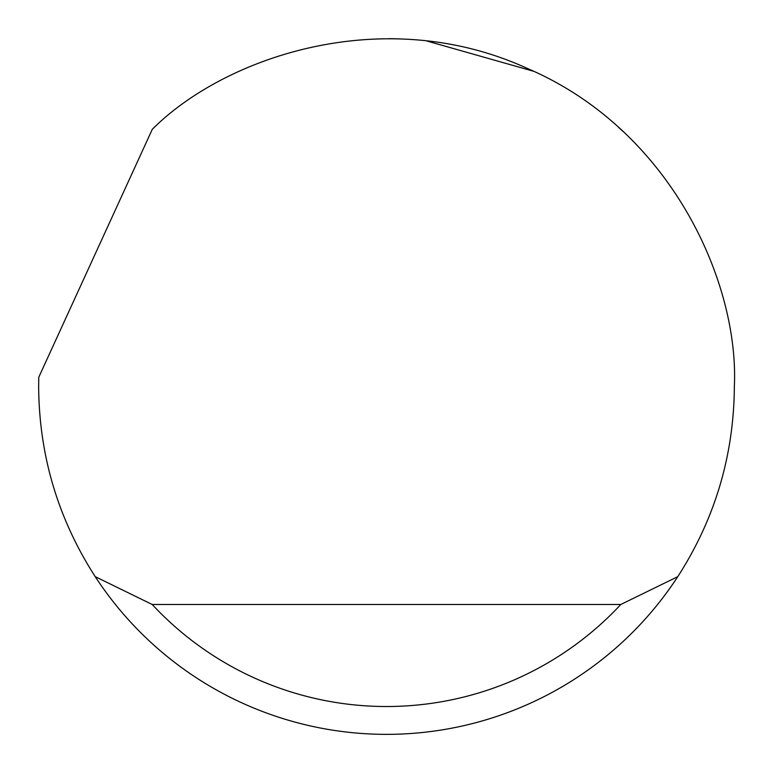 <?xml version="1.0" encoding="UTF-8"?>
<svg xmlns="http://www.w3.org/2000/svg" width="773" height="773" viewBox="0 0 773 773"><rect width="100%" height="100%" fill="white"/><g stroke="black" fill="none" stroke-linecap="round" stroke-linejoin="round"><path stroke-width="1.16" d="M152.281 129.313C225.262 56.323 384.084 2.937 527.08 68.324C671.718 130.028 739.181 283.391 734.35 386.5C733.896 455.365 715.035 518.751 677.776 576.658A347.85 347.85 0 0 1 95.224 576.658C57.965 518.751 39.104 455.365 38.65 386.5L38.776 377.224L152.281 129.313M389.602 38.66L398.8 38.863M426.851 40.998L533.563 71.261M618.651 127.458L622.99 131.41M95.224 576.658L152.204 604.486L620.796 604.486L677.776 576.658M152.204 604.486A320.022 320.022 0 0 0 620.796 604.486"/></g></svg>
